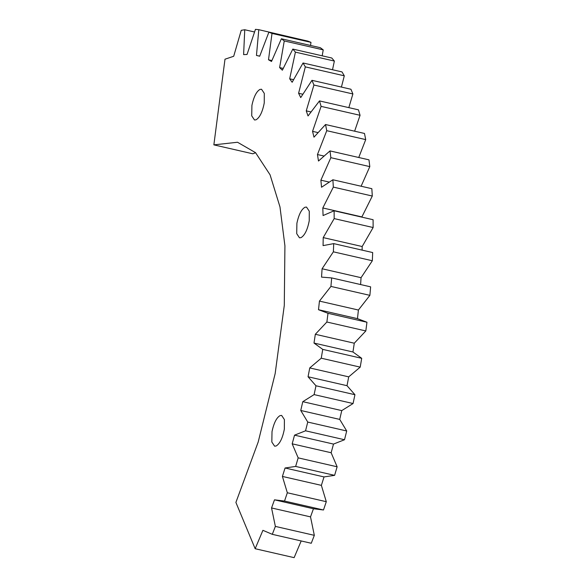 <?xml version="1.0" encoding="UTF-8"?>
<svg xmlns="http://www.w3.org/2000/svg" width="587" height="587" viewBox="0 0 587 587"><rect width="100%" height="100%" fill="white"/><g stroke="black" fill="none" stroke-linecap="round" stroke-linejoin="round"><path stroke-width="0.88" d="M276.139 445.995C279.882 443.721 282.618 438.085 284.357 429.097L284.401 419.58L281.635 415.427L280.087 415.596C276.55 417.636 273.865 422.978 272.016 431.614L271.825 442.011L274.591 446.164L276.139 445.995M301.021 237.64C304.763 235.365 307.507 229.737 309.239 220.741L309.283 211.232L306.517 207.072L304.969 207.248C301.439 209.288 298.746 214.622 296.897 223.265L296.714 233.655L299.473 237.816L301.021 237.64M256.035 119.814C259.777 117.539 262.514 111.904 264.253 102.916L264.297 93.399L261.531 89.246L259.982 89.415C256.446 91.455 253.76 96.796 251.911 105.433L251.72 115.83L254.487 119.983L256.035 119.814M255.162 548.72L235.901 502.421L258.192 442.011L275.164 373.596L284.284 305.467L284.922 245.858L279.977 206.91L270.071 174.816L255.558 152.671L237.515 142.252L213.866 144.864L224.99 59.206L233.699 56.264L241.235 30.333L244.75 29.746L243.612 54.606L247.039 54.481L255.455 29.35L258.794 29.688L256.46 55.427L259.689 56.22L268.883 32.175L272.008 33.43L268.508 59.771L271.51 61.481L281.386 38.779L284.262 40.943L279.625 67.586L282.369 70.198L292.81 49.081L295.408 52.133L289.692 78.797L292.143 82.275L303.046 62.985L305.335 66.881L298.6 93.274L300.727 97.581L311.968 80.324L313.928 85.027L306.253 110.855L308.036 115.947L319.489 100.913L321.096 106.372L312.555 131.356L313.979 137.175L325.528 124.525L326.754 130.681L317.457 154.55L318.492 161.029L330.004 150.91L330.848 157.69L320.884 180.172L321.537 187.246L332.88 179.769L333.335 187.106L322.813 207.959L323.063 215.546L334.12 210.784L334.179 218.599L323.217 237.596L323.07 245.608L333.717 243.62L333.372 251.823L322.087 268.758L321.544 277.115L331.67 277.922L330.929 286.419L319.445 301.102L318.506 309.716L328.001 313.304L326.871 322.014L315.322 334.282L314.001 343.057L322.747 349.39L321.243 358.202L309.745 367.932L308.058 376.766L315.975 385.776L314.111 394.603L302.797 401.677L300.757 410.474L307.749 422.06L305.548 430.807L294.542 435.15L292.179 443.823L298.167 457.86L295.65 466.423L285.069 467.993L282.406 476.431L287.329 492.764L284.526 501.056L274.489 499.831L271.554 507.953L275.362 526.407L272.302 534.331L262.917 530.325L255.162 548.72L294.124 557.65L301.19 540.957M331.67 277.922L370.632 286.852L369.883 295.349L358.408 310.031L357.468 318.646L366.956 322.234L365.826 330.943L354.277 343.212L352.956 351.987L361.709 358.319L360.205 367.132L348.707 376.861L347.02 385.696L354.937 394.706L353.066 403.533L341.759 410.607L339.719 419.404L346.712 430.99L344.51 439.736L333.504 444.08L331.141 452.746L337.129 466.79L334.612 475.353L324.031 476.923L321.368 485.361L326.291 501.694L323.488 509.986L313.451 508.76L310.516 516.883L314.324 535.337L311.264 543.261L272.302 534.331M333.717 243.62L372.679 252.549L372.334 260.753L361.049 277.688L360.609 284.556M334.12 210.784L373.083 219.714L373.134 227.529L362.172 246.525L362.12 250.135M332.88 179.769L371.842 188.691L372.297 196.036L361.783 217.124M330.004 150.91L368.966 159.84L369.81 166.62L361.115 186.233M325.528 124.525L364.483 133.454L365.716 139.611L358.745 157.492M319.489 100.913L358.452 109.842L360.058 115.301L354.621 131.195M311.968 80.324L350.931 89.253L352.89 93.957L348.825 107.634M303.046 62.985L342.008 71.915L344.298 75.811L341.421 87.074M292.81 49.081L331.772 58.01L334.37 61.063L332.513 69.736M281.386 38.779L320.348 47.708L323.224 49.866L322.19 55.816M268.883 32.175L307.845 41.105L310.971 42.359L310.56 45.463M258.794 29.688L297.734 38.786M213.866 144.864L252.821 153.794L255.616 152.73M314.324 535.337L275.362 526.407M310.516 516.883L271.554 507.953M313.451 508.76L274.489 499.831M323.488 509.986L284.526 501.056M326.291 501.694L287.329 492.764M321.368 485.361L282.406 476.431M324.031 476.923L285.069 467.993M334.612 475.353L295.65 466.423M337.129 466.79L298.167 457.86M331.141 452.746L292.179 443.823M333.504 444.08L294.542 435.15M344.51 439.736L305.548 430.807M346.712 430.99L307.749 422.06M339.719 419.404L300.757 410.474M341.759 410.607L302.797 401.677M353.066 403.533L314.111 394.603M354.937 394.706L315.975 385.776M347.02 385.696L308.058 376.766M348.707 376.861L309.745 367.932M360.205 367.132L321.243 358.202M361.709 358.319L322.747 349.39M352.956 351.987L314.001 343.057M354.277 343.212L315.322 334.282M365.826 330.943L326.871 322.014M366.956 322.234L328.001 313.304M357.468 318.646L318.506 309.716M358.408 310.031L319.445 301.102M369.883 295.349L330.929 286.419M361.049 277.688L322.087 268.758M372.334 260.753L333.372 251.823M362.172 246.525L323.217 237.596M373.134 227.529L334.179 218.599M361.768 216.889L322.813 207.959M372.297 196.036L333.335 187.106M329.329 182.109L320.884 180.172M369.81 166.62L330.848 157.69M324.127 156.076L317.457 154.55M365.716 139.611L326.754 130.681M318.125 132.633L312.555 131.356M360.058 115.301L321.096 106.372M311.073 111.963L306.253 110.855M352.89 93.957L313.928 85.027M302.892 94.258L298.6 93.274M344.298 75.811L305.335 66.881M293.603 79.693L289.692 78.797M334.37 61.063L295.408 52.133M283.25 68.415L279.625 67.586M323.224 49.866L284.262 40.943M271.913 60.549L268.508 59.771M310.971 42.359L272.008 33.43M254.567 31.999L244.75 29.746M257.37 55.626L259.718 56.161"/></g></svg>
